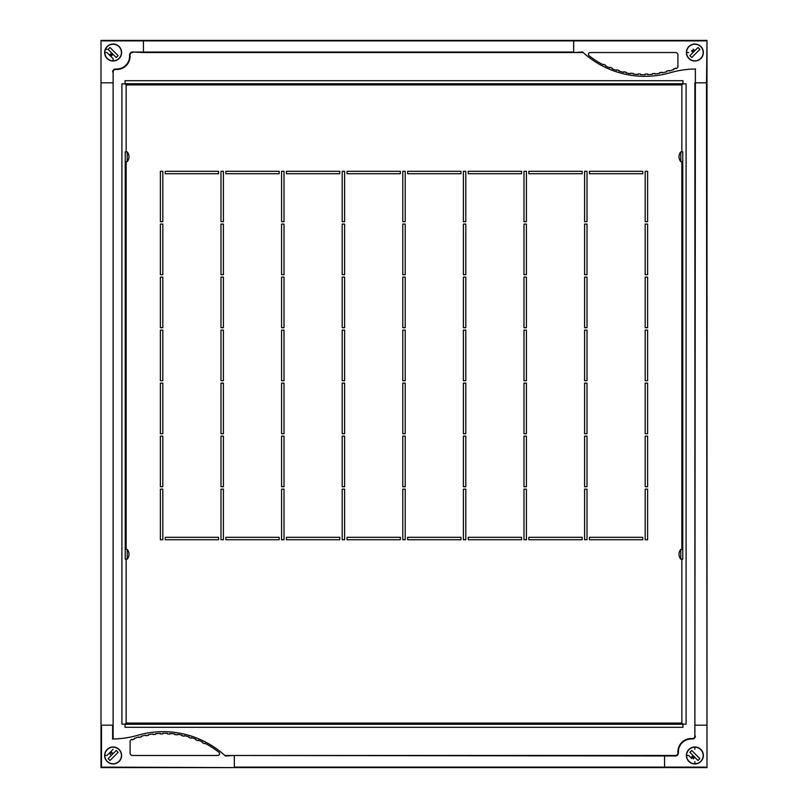 <?xml version="1.0" encoding="UTF-8"?>
<svg xmlns="http://www.w3.org/2000/svg" width="808" height="808" viewBox="0 0 808 808"><rect width="100%" height="100%" fill="white"/><g stroke="black" fill="none" stroke-linecap="round" stroke-linejoin="round"><path stroke-width="1.21" d="M680.78 161.6L680.78 151.904A7.514 7.514 0 0 0 680.78 161.6L682.76 161.6L682.76 151.904L680.78 151.904A7.514 7.514 0 0 0 680.78 161.6M127.22 156.752L127.22 161.6A7.514 7.514 0 0 0 127.22 151.904L127.22 156.752M127.22 161.6L125.24 161.6L125.24 151.904L127.22 151.904A7.514 7.514 0 0 1 128.997 156.752M127.22 549.44L127.22 559.136L125.24 559.136L125.24 549.44L127.22 549.44A7.514 7.514 0 0 1 127.22 559.136M680.78 554.288L680.78 549.44A7.514 7.514 0 0 0 680.78 559.136L680.78 554.288M680.78 549.44L682.76 549.44L682.76 559.136L680.78 559.136M165.236 539.744L165.236 537.32L218.564 537.32L218.564 539.744L165.236 539.744M162.812 539.744L160.388 539.744L160.388 489.153L162.812 489.153L162.812 539.744M160.388 436.138L162.812 436.138L162.812 486.729L160.388 486.729L160.388 436.138M162.812 433.714L160.388 433.714L160.388 383.133L162.812 383.133L162.812 433.714M160.388 330.119L162.812 330.119L162.812 380.709L160.388 380.709L160.388 330.119M162.812 327.695L160.388 327.695L160.388 277.104L162.812 277.104L162.812 327.695M162.812 221.665L160.388 221.665L160.388 171.296L162.812 171.296L162.812 221.665M160.388 224.089L162.812 224.089L162.812 274.68L160.388 274.68L160.388 224.089M218.564 171.296L218.564 173.72L165.236 173.72L165.236 171.296L218.564 171.296M279.164 537.32L279.164 539.744L225.836 539.744L225.836 537.32L279.164 537.32M220.988 489.153L223.412 489.153L223.412 539.744L220.988 539.744L220.988 489.153M223.412 486.729L220.988 486.729L220.988 436.138L223.412 436.138L223.412 486.729M220.988 383.133L223.412 383.133L223.412 433.714L220.988 433.714L220.988 383.133M223.412 380.709L220.988 380.709L220.988 330.119L223.412 330.119L223.412 380.709M220.988 277.104L223.412 277.104L223.412 327.695L220.988 327.695L220.988 277.104M220.988 171.296L223.412 171.296L223.412 221.665L220.988 221.665L220.988 171.296M223.412 274.68L220.988 274.68L220.988 224.089L223.412 224.089L223.412 274.68M225.836 173.72L225.836 171.296L279.164 171.296L279.164 173.72L225.836 173.72M339.764 537.32L339.764 539.744L286.436 539.744L286.436 537.32L339.764 537.32M281.588 489.153L284.012 489.153L284.012 539.744L281.588 539.744L281.588 489.153M284.012 486.729L281.588 486.729L281.588 436.138L284.012 436.138L284.012 486.729M281.588 383.133L284.012 383.133L284.012 433.714L281.588 433.714L281.588 383.133M284.012 380.709L281.588 380.709L281.588 330.119L284.012 330.119L284.012 380.709M281.588 277.104L284.012 277.104L284.012 327.695L281.588 327.695L281.588 277.104M281.588 171.296L284.012 171.296L284.012 221.665L281.588 221.665L281.588 171.296M284.012 274.68L281.588 274.68L281.588 224.089L284.012 224.089L284.012 274.68M286.436 173.72L286.436 171.296L339.764 171.296L339.764 173.72L286.436 173.72M400.364 537.32L400.364 539.744L347.036 539.744L347.036 537.32L400.364 537.32M342.188 489.153L344.612 489.153L344.612 539.744L342.188 539.744L342.188 489.153M344.612 486.729L342.188 486.729L342.188 436.138L344.612 436.138L344.612 486.729M342.188 383.133L344.612 383.133L344.612 433.714L342.188 433.714L342.188 383.133M344.612 380.709L342.188 380.709L342.188 330.119L344.612 330.119L344.612 380.709M342.188 277.104L344.612 277.104L344.612 327.695L342.188 327.695L342.188 277.104M342.188 171.296L344.612 171.296L344.612 221.665L342.188 221.665L342.188 171.296M344.612 274.68L342.188 274.68L342.188 224.089L344.612 224.089L344.612 274.68M347.036 173.72L347.036 171.296L400.364 171.296L400.364 173.72L347.036 173.72M460.964 537.32L460.964 539.744L407.636 539.744L407.636 537.32L460.964 537.32M402.788 489.153L405.212 489.153L405.212 539.744L402.788 539.744L402.788 489.153M405.212 486.729L402.788 486.729L402.788 436.138L405.212 436.138L405.212 486.729M402.788 383.133L405.212 383.133L405.212 433.714L402.788 433.714L402.788 383.133M405.212 380.709L402.788 380.709L402.788 330.119L405.212 330.119L405.212 380.709M402.788 277.104L405.212 277.104L405.212 327.695L402.788 327.695L402.788 277.104M402.788 171.296L405.212 171.296L405.212 221.665L402.788 221.665L402.788 171.296M405.212 274.68L402.788 274.68L402.788 224.089L405.212 224.089L405.212 274.68M407.636 173.72L407.636 171.296L460.964 171.296L460.964 173.72L407.636 173.72M521.564 537.32L521.564 539.744L468.236 539.744L468.236 537.32L521.564 537.32M463.388 489.153L465.812 489.153L465.812 539.744L463.388 539.744L463.388 489.153M465.812 486.729L463.388 486.729L463.388 436.138L465.812 436.138L465.812 486.729M463.388 383.133L465.812 383.133L465.812 433.714L463.388 433.714L463.388 383.133M465.812 380.709L463.388 380.709L463.388 330.119L465.812 330.119L465.812 380.709M463.388 277.104L465.812 277.104L465.812 327.695L463.388 327.695L463.388 277.104M463.388 171.296L465.812 171.296L465.812 221.665L463.388 221.665L463.388 171.296M465.812 274.68L463.388 274.68L463.388 224.089L465.812 224.089L465.812 274.68M468.236 173.72L468.236 171.296L521.564 171.296L521.564 173.72L468.236 173.72M582.164 537.32L582.164 539.744L528.836 539.744L528.836 537.32L582.164 537.32M523.988 489.153L526.412 489.153L526.412 539.744L523.988 539.744L523.988 489.153M526.412 486.729L523.988 486.729L523.988 436.138L526.412 436.138L526.412 486.729M523.988 383.133L526.412 383.133L526.412 433.714L523.988 433.714L523.988 383.133M526.412 380.709L523.988 380.709L523.988 330.119L526.412 330.119L526.412 380.709M523.988 277.104L526.412 277.104L526.412 327.695L523.988 327.695L523.988 277.104M523.988 171.296L526.412 171.296L526.412 221.665L523.988 221.665L523.988 171.296M526.412 274.68L523.988 274.68L523.988 224.089L526.412 224.089L526.412 274.68M528.836 173.72L528.836 171.296L582.164 171.296L582.164 173.72L528.836 173.72M589.436 173.72L589.436 171.296L642.764 171.296L642.764 173.72L589.436 173.72M647.612 221.665L645.188 221.665L645.188 171.296L647.612 171.296L647.612 221.665M587.012 274.68L584.588 274.68L584.588 224.089L587.012 224.089L587.012 274.68M645.188 224.089L647.612 224.089L647.612 274.68L645.188 274.68L645.188 224.089M584.588 171.296L587.012 171.296L587.012 221.665L584.588 221.665L584.588 171.296M647.612 327.695L645.188 327.695L645.188 277.104L647.612 277.104L647.612 327.695M584.588 277.104L587.012 277.104L587.012 327.695L584.588 327.695L584.588 277.104M587.012 380.709L584.588 380.709L584.588 330.119L587.012 330.119L587.012 380.709M645.188 330.119L647.612 330.119L647.612 380.709L645.188 380.709L645.188 330.119M647.612 433.714L645.188 433.714L645.188 383.133L647.612 383.133L647.612 433.714M584.588 383.133L587.012 383.133L587.012 433.714L584.588 433.714L584.588 383.133M587.012 486.729L584.588 486.729L584.588 436.138L587.012 436.138L587.012 486.729M645.188 436.138L647.612 436.138L647.612 486.729L645.188 486.729L645.188 436.138M647.612 539.744L645.188 539.744L645.188 489.153L647.612 489.153L647.612 539.744M584.588 489.153L587.012 489.153L587.012 539.744L584.588 539.744L584.588 489.153M642.764 537.32L642.764 539.744L589.436 539.744L589.436 537.32L642.764 537.32M125.058 83.85L126.149 84.941L125.058 83.85L125.058 80.699L682.942 80.699L682.942 83.85L681.851 84.941L682.942 83.85L686.093 83.85L686.093 724.15L682.942 724.15L681.851 723.059L682.942 724.15L682.942 727.301L125.058 727.301L125.058 724.15L126.149 723.059L125.058 724.15L121.907 724.15L121.907 83.85L125.058 83.85M125.058 83.729L682.942 83.729L125.058 83.729M125.058 724.271L682.942 724.271L125.058 724.271M682.76 154.328L682.76 556.712M682.76 551.864L682.76 159.176M125.24 154.328L125.24 556.712M125.24 551.864L125.24 159.176M693.092 757.268L691.577 757.268M691.577 50.732L693.092 50.732M109.817 54.308L111.332 54.308M109.989 47.51L118.13 55.651L116.251 57.53L108.11 49.389L109.989 47.51L108.11 49.389L112.181 53.459L116.251 57.53L118.13 55.651L109.989 47.51M118.988 46.652A8.302 8.302 0 0 0 107.252 46.652A8.302 8.302 0 0 0 107.252 58.388A8.302 8.302 0 0 0 118.988 58.388A8.302 8.302 0 0 0 118.988 46.652M105.434 49.389L108.11 49.389M104.818 52.52L106.949 52.52L113.12 58.691L113.12 60.822A8.302 8.302 0 0 1 107.252 58.388M110.959 52.237A2.182 2.182 0 0 0 110.979 52.944M112.696 54.661L111.464 55.893M698.011 760.49L689.87 752.349L691.749 750.47L699.89 758.611L698.011 760.49L699.89 758.611L691.749 750.47L689.87 752.349L698.011 760.49M689.012 761.348A8.302 8.302 0 0 0 700.748 761.348A8.302 8.302 0 0 0 700.748 749.612A8.302 8.302 0 0 0 689.012 749.612A8.302 8.302 0 0 0 689.012 761.348M694.88 761.651L694.88 763.782M686.578 755.48L688.709 755.48L691.8 758.56M694.88 749.309L694.88 747.178M694.456 757.621L693.224 758.853M691.507 757.136L692.739 755.904M118.13 752.349L109.989 760.49L108.11 758.611L116.251 750.47L118.13 752.349L116.251 750.47L108.11 758.611L109.989 760.49L118.13 752.349M118.988 761.348A8.302 8.302 0 0 0 118.988 749.612A8.302 8.302 0 0 0 107.252 749.612A8.302 8.302 0 0 0 107.252 761.348A8.302 8.302 0 0 0 118.988 761.348M113.12 749.309L106.949 755.48L104.818 755.48M111.464 752.107L112.696 753.339A2.182 2.182 0 0 1 113.403 753.319M110.979 755.056L109.747 753.824M689.87 55.651L698.011 47.51L699.89 49.389L691.749 57.53L689.87 55.651L691.749 57.53L699.89 49.389L698.011 47.51L689.87 55.651M689.012 46.652A8.302 8.302 0 0 0 689.012 58.388A8.302 8.302 0 0 0 700.748 58.388A8.302 8.302 0 0 0 700.748 46.652A8.302 8.302 0 0 0 686.578 52.52L688.709 52.52M691.749 60.206A8.302 8.302 0 0 1 687.194 55.651M692.739 52.096L691.507 50.864M693.224 49.147L694.456 50.379A2.182 2.182 0 0 1 695.163 50.359M113.12 738.987L113.12 82.83L101 82.83L113.12 82.82L113.12 71.912A2.424 2.424 0 0 1 115.544 69.488L116.756 69.488L115.544 69.488A2.424 2.424 0 0 0 113.12 71.912L113.12 725.17L101 725.18L101 40.4L143.42 40.4L143.43 52.52L143.42 40.4L573.67 40.4L101 40.4L101 767.6L664.57 767.6L664.57 755.48L664.58 767.6L707 767.6L707 40.4L573.67 40.4L707 40.4L707 69.003M694.88 82.83L694.88 725.17L706.515 725.17L694.88 725.18L694.88 82.82M112.635 71.912A2.909 2.909 0 0 1 115.544 69.003L116.756 69.003A12.847 12.847 0 0 0 129.603 56.156L129.603 54.944A2.909 2.909 0 0 1 132.512 52.035L573.67 52.035L573.67 40.885L573.68 52.52L583.174 52.52L582.437 51.843L583.174 52.51L573.68 52.52L582.649 52.035A91.657 91.657 0 0 0 670.519 72.639A94.364 94.364 0 0 1 695.365 69.013L695.365 82.82L706.515 82.83L707 767.6L694.88 767.6M224.826 755.49L225.563 756.157L224.826 755.49L234.32 755.48L225.351 755.965A91.657 91.657 0 0 0 137.481 735.361A94.364 94.364 0 0 1 112.635 738.987L112.635 725.18L101.485 725.18L101.485 767.115L234.33 767.6L234.32 755.965L234.33 767.115L706.515 767.115M234.33 755.48L675.488 755.48A2.424 2.424 0 0 0 677.912 753.056L677.912 751.844A13.332 13.332 0 0 1 691.244 738.512L692.456 738.512L691.244 738.997A12.847 12.847 0 0 0 678.397 751.844L678.397 753.056A2.909 2.909 0 0 1 675.488 755.965L234.32 755.48M573.67 52.52L143.43 52.52L573.67 52.52M113.12 61.004A8.484 8.484 0 0 1 104.636 52.52A8.484 8.484 0 0 1 113.12 44.036A8.484 8.484 0 0 1 121.604 52.52A8.484 8.484 0 0 1 113.12 61.004M129.603 54.944L130.088 56.156A13.332 13.332 0 0 1 116.756 69.488L116.756 69.003M130.088 54.944A2.424 2.424 0 0 1 132.512 52.52A2.424 2.424 0 0 0 130.088 54.944L129.603 56.156M132.512 52.035L143.42 52.52M694.88 746.996A8.484 8.484 0 0 1 703.364 755.48A8.484 8.484 0 0 1 694.88 763.964A8.484 8.484 0 0 1 686.396 755.48A8.484 8.484 0 0 1 694.88 746.996M694.88 736.088A2.424 2.424 0 0 1 692.456 738.512A2.424 2.424 0 0 0 694.88 736.088L695.365 82.83L706.515 82.82L707 40.4M678.397 753.056L678.397 751.844M677.912 753.056A2.424 2.424 0 0 1 675.488 755.48L675.488 755.965M121.604 755.48A8.484 8.484 0 0 1 113.12 763.964A8.484 8.484 0 0 1 104.636 755.48A8.484 8.484 0 0 1 113.12 746.996A8.484 8.484 0 0 1 121.604 755.48M217.736 755.48L132.512 755.48A2.424 2.424 0 0 1 130.088 753.056L130.088 741.683A2.424 2.424 0 0 1 131.623 739.421A88.84 88.84 0 0 1 131.946 739.3L132.159 739.855L134.431 739.017L134.229 738.451A88.84 88.84 0 0 1 138.825 736.957L138.996 737.522L141.329 736.866L141.178 736.29A88.84 88.84 0 0 1 145.874 735.179L145.996 735.765L148.379 735.3L148.268 734.714A88.84 88.84 0 0 1 153.045 733.987L153.116 734.573L155.53 734.31L155.469 733.715A88.84 88.84 0 0 1 160.287 733.381L160.317 733.977L162.741 733.906L162.731 733.31A88.84 88.84 0 0 1 167.559 733.371L167.539 733.967L169.953 734.098L169.993 733.502A88.84 88.84 0 0 1 174.811 733.957L174.73 734.553L177.134 734.876L177.225 734.28A88.84 88.84 0 0 1 181.982 735.129L181.861 735.714L184.224 736.24L184.365 735.654A88.84 88.84 0 0 1 189.032 736.886L188.87 737.462L191.183 738.179L191.365 737.613A88.84 88.84 0 0 1 195.92 739.219L195.708 739.775L197.96 740.673L198.182 740.128A88.84 88.84 0 0 1 202.596 742.108L202.333 742.643L204.505 743.724L204.778 743.198A88.84 88.84 0 0 1 218.857 752.228A1.818 1.818 0 0 1 217.736 755.48M101 738.997L101.485 767.115M112.453 738.997L113.08 738.987M686.396 52.52A8.484 8.484 0 0 1 694.88 44.036A8.484 8.484 0 0 1 703.364 52.52A8.484 8.484 0 0 1 694.88 61.004A8.484 8.484 0 0 1 686.396 52.52M590.264 52.52L675.488 52.52A2.424 2.424 0 0 1 677.912 54.944L677.912 66.317A2.424 2.424 0 0 1 676.377 68.579A88.84 88.84 0 0 1 676.054 68.7L675.841 68.145L673.569 68.983L673.771 69.549A88.84 88.84 0 0 1 669.175 71.043L669.004 70.478L666.671 71.134L666.822 71.71A88.84 88.84 0 0 1 662.126 72.821L662.005 72.235L659.621 72.7L659.732 73.286A88.84 88.84 0 0 1 654.955 74.013L654.884 73.427L652.47 73.69L652.531 74.285A88.84 88.84 0 0 1 647.713 74.619L647.683 74.023L645.259 74.094L645.269 74.69A88.84 88.84 0 0 1 640.441 74.629L640.461 74.033L638.047 73.902L638.007 74.498A88.84 88.84 0 0 1 633.189 74.043L633.27 73.447L630.866 73.124L630.775 73.72A88.84 88.84 0 0 1 626.018 72.872L626.139 72.286L623.776 71.76L623.635 72.346A88.84 88.84 0 0 1 618.968 71.114L619.13 70.538L616.817 69.821L616.635 70.387A88.84 88.84 0 0 1 612.08 68.781L612.292 68.225L610.04 67.327L609.818 67.872A88.84 88.84 0 0 1 605.404 65.892L605.667 65.357L603.495 64.276L603.222 64.802A88.84 88.84 0 0 1 589.143 55.772A1.818 1.818 0 0 1 590.264 52.52M695.547 69.003L694.92 69.013L695.547 69.003M681.851 151.904L681.851 84.941L126.149 84.941L126.149 151.904M681.851 559.136L681.851 723.059L126.149 723.059L126.149 559.136M126.149 549.44L126.149 161.6M681.851 549.44L681.851 161.6M125.058 80.699L682.942 80.699M121.907 724.15L121.907 83.85M694.274 757.803L691.921 757.803M692.557 50.197L694.274 50.197M112.514 753.157L110.797 753.157M110.797 54.843L112.514 54.843M706.515 40.885L101.485 40.885M695.365 736.088A2.909 2.909 0 0 1 692.456 738.997L691.244 738.997"/></g></svg>
